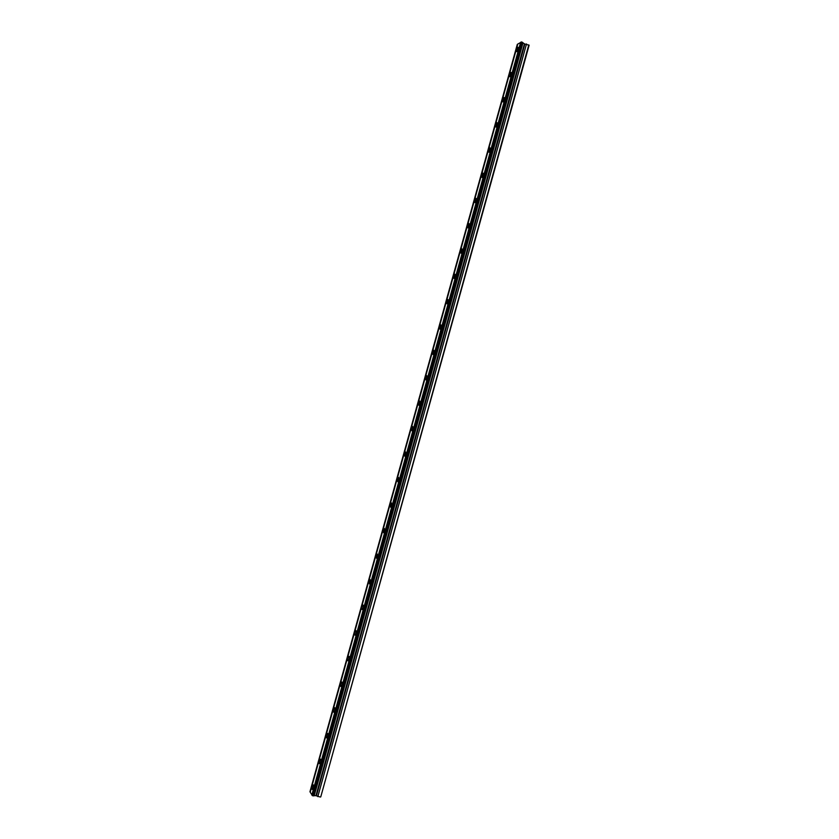 <?xml version="1.0" encoding="UTF-8"?>
<svg xmlns="http://www.w3.org/2000/svg" width="839" height="839" viewBox="0 0 839 839"><rect width="100%" height="100%" fill="white"/><g stroke="black" fill="none" stroke-linecap="round" stroke-linejoin="round"><path stroke-width="1.26" d="M518.355 48.924L518.093 47.257L516.572 49.994L516.834 51.672L518.355 48.924M313.335 788.02C313.796 785.849 313.702 784.78 313.052 784.811L312.307 786.311C311.856 788.471 311.951 789.541 312.59 789.509L313.335 788.02M320.498 762.211C320.949 760.071 320.855 759.033 320.204 759.075L319.439 760.595C318.988 762.724 319.082 763.773 319.732 763.731L320.498 762.211M327.65 736.422C328.091 734.324 327.997 733.296 327.357 733.359L326.57 734.912C326.119 737.009 326.224 738.026 326.864 737.974L327.65 736.422M334.792 710.664C335.233 708.588 335.139 707.592 334.488 707.665L333.681 709.249C333.251 711.315 333.345 712.311 333.995 712.248L334.792 710.664M341.934 684.918C342.375 682.883 342.27 681.908 341.62 681.992L340.802 683.607C340.361 685.641 340.466 686.617 341.106 686.543L341.934 684.918M349.066 659.202C349.496 657.21 349.391 656.245 348.751 656.339L347.902 657.986C347.472 659.989 347.577 660.943 348.227 660.859L349.066 659.202M356.197 633.518C356.617 631.547 356.512 630.613 355.872 630.708L355.002 632.396C354.582 634.357 354.687 635.301 355.327 635.196L356.197 633.518M363.318 607.845C363.738 605.905 363.623 604.992 362.993 605.108L362.102 606.828C361.682 608.757 361.787 609.67 362.427 609.565L363.318 607.845M370.429 582.203L370.104 579.518L369.191 581.27L369.517 583.954L370.429 582.203M377.54 556.582L377.204 553.96L376.271 555.743L376.606 558.375L377.54 556.582M384.64 530.982L384.304 528.413L383.339 530.248L383.675 532.807L384.64 530.982M391.729 505.403L391.394 502.897L390.408 504.763L390.743 507.27L391.729 505.403M398.819 479.845L398.483 477.401L397.476 479.31L397.812 481.754L398.819 479.845M405.898 454.319L405.562 451.927L404.534 453.878L404.87 456.269L405.898 454.319M412.977 428.813L412.641 426.474L411.582 428.456L411.918 430.806L412.977 428.813M420.045 403.328L419.71 401.042L418.619 403.077L418.955 405.363L420.045 403.328M427.114 377.865L426.778 375.631L425.656 377.707L425.992 379.941L427.114 377.865M434.172 352.422L433.836 350.241L432.693 352.359L433.018 354.551L434.172 352.422M441.22 327.011L440.894 324.871L439.72 327.042L440.045 329.182L441.22 327.011M448.257 301.621L447.932 299.523L446.736 301.746L447.061 303.833L448.257 301.621M455.294 276.241L454.979 274.206L453.742 276.471L454.067 278.506L455.294 276.241M462.331 250.892L462.016 248.9L460.747 251.218L461.072 253.21L462.331 250.892M469.358 225.576L469.043 223.625L467.753 225.985L468.057 227.935L469.358 225.576M476.374 200.269L476.07 198.361L474.748 200.773L475.052 202.681L476.374 200.269M483.39 174.994L483.086 173.128L481.733 175.592L482.026 177.459L483.39 174.994M490.396 149.73L490.102 147.905L488.707 150.422L489.001 152.258L490.396 149.73M497.391 124.497L497.108 122.714L495.692 125.284L495.975 127.077L497.391 124.497M504.386 99.285L504.103 97.534L502.655 100.166L502.928 101.918L504.386 99.285M511.371 74.094L511.098 72.385L509.619 75.07L509.892 76.779L511.371 74.094M528.79 44.876L320.75 796.903L529.115 45.275L524.427 43.848L521.732 42.002L312.192 795.561L521.229 41.95M310.294 792.006L517.726 44.31M521.05 42.275L517.789 44.047L310.231 792.236L312.202 795.225M320.267 797.05L315.946 795.687L312.192 795.561M309.948 791.764L517.306 44.352M520.62 42.317L311.846 794.973M312.664 795.781L521.732 42.002M522.424 42.275L313.398 795.907M523.012 42.779L314.174 795.812M524.427 43.848L315.946 795.687M526.525 43.953L317.824 796.641M316.429 795.792L524.899 44.006"/></g></svg>
